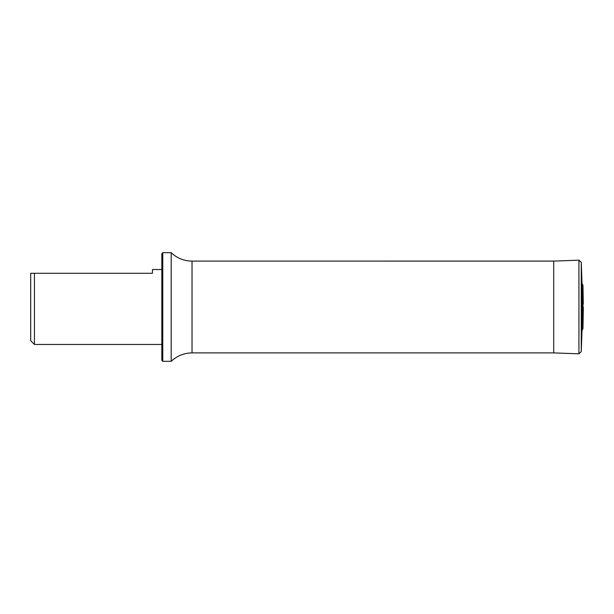 <?xml version="1.0" encoding="UTF-8"?>
<svg xmlns="http://www.w3.org/2000/svg" width="614" height="614" viewBox="0 0 614 614"><rect width="100%" height="100%" fill="white"/><g stroke="black" fill="none" stroke-linecap="round" stroke-linejoin="round"><path stroke-width="0.92" d="M161.827 269.538L152.456 269.538L152.456 273.284L30.7 273.284L30.7 340.716L34.445 344.462L161.827 344.462M34.445 273.284L34.445 344.462M162.764 252.676L162.764 361.324L161.827 360.387L161.827 253.613L162.764 252.676L171.191 252.676L171.191 361.324C177.047 355.813 183.993 353.004 192.028 352.897L553.59 352.897M582.893 328.958L582.97 285.31L582.97 328.69L582.026 330.401L582.026 283.599L581.266 262.339L578.933 260.183L578.933 353.817L553.713 352.904L553.713 261.096L192.028 261.103L192.028 352.897M583.3 307L583.3 309.771L583.3 307M582.026 330.401L581.266 351.661L581.266 262.339M162.764 361.324L171.191 361.324M171.191 252.676C177.047 258.187 183.993 260.996 192.028 261.103M578.933 260.183L553.713 261.096M581.266 351.661L578.933 353.817M582.893 285.042L582.026 283.599M582.97 328.69L583.3 309.771M582.97 285.31L583.3 304.229"/></g></svg>
